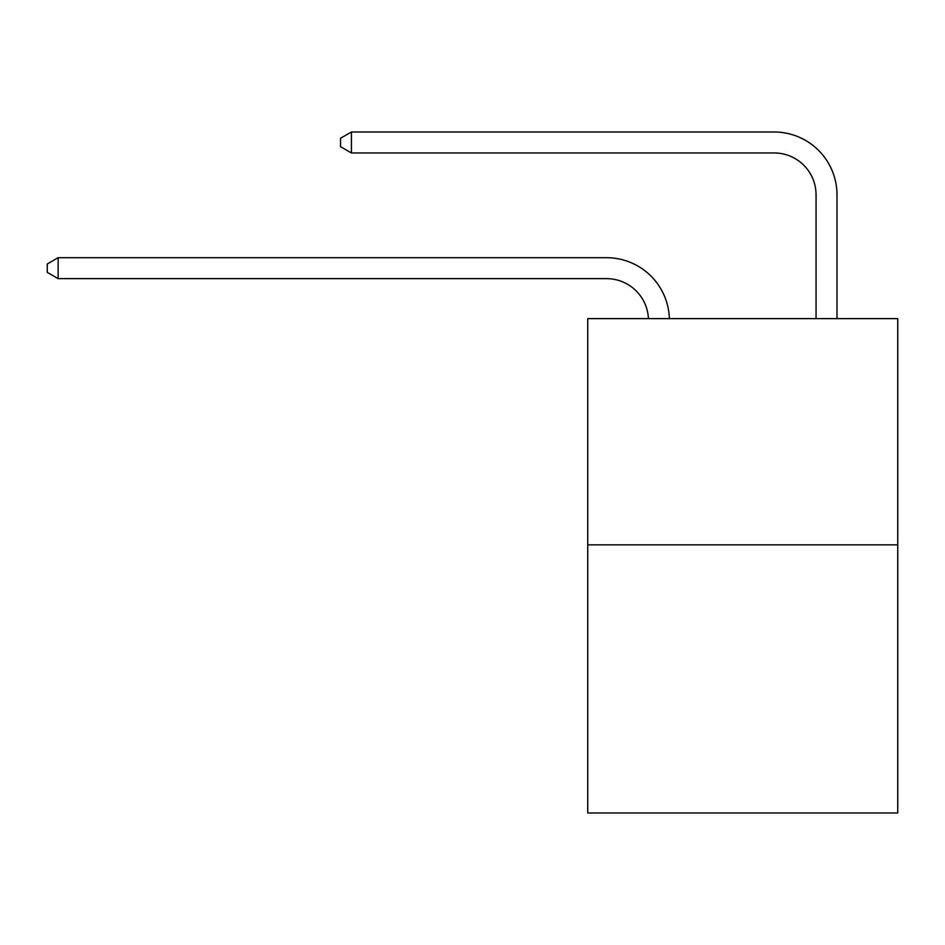 <?xml version="1.0" encoding="UTF-8"?>
<svg xmlns="http://www.w3.org/2000/svg" width="945" height="945" viewBox="0 0 945 945"><rect width="100%" height="100%" fill="white"/><g stroke="black" fill="none" stroke-linecap="round" stroke-linejoin="round"><path stroke-width="1.42" d="M897.75 544.852L897.75 318.619L587.719 318.619L587.719 812.995L897.75 812.995L897.75 544.852L587.719 544.852M606.572 278.645A41.899 41.899 179.6 0 1 648.424 318.619A41.899 41.899 179.6 0 0 606.572 278.645A41.899 41.899 179.6 0 1 648.424 318.619A41.899 41.899 179.6 0 0 606.572 278.645A41.899 41.899 179.6 0 1 648.424 318.619A41.899 41.899 179.6 0 0 606.572 278.645A41.899 41.899 179.6 0 1 648.424 318.619A41.899 41.899 179.6 0 0 606.572 278.645A41.899 41.899 179.6 0 1 648.424 318.619A41.899 41.899 179.6 0 0 606.572 278.645A41.899 41.899 179.6 0 1 648.424 318.619A41.899 41.899 179.6 0 0 606.572 278.645A41.899 41.899 179.6 0 1 648.424 318.619A41.899 41.899 179.6 0 0 606.572 278.645A41.899 41.899 179.6 0 1 648.424 318.619A41.899 41.899 179.6 0 0 606.572 278.645A41.899 41.899 179.6 0 1 648.424 318.619A41.899 41.899 179.6 0 0 606.572 278.645A41.899 41.899 179.6 0 1 648.424 318.619A41.899 41.899 179.6 0 0 606.572 278.645A41.899 41.899 179.6 0 1 648.424 318.619A41.899 41.899 179.6 0 0 606.572 278.645A41.899 41.899 179.6 0 1 648.424 318.619A41.899 41.899 179.6 0 0 606.572 278.645A41.899 41.899 179.6 0 1 648.424 318.619A41.899 41.899 179.6 0 0 606.572 278.645A41.899 41.899 179.6 0 1 648.424 318.619A41.899 41.899 179.6 0 0 606.572 278.645A41.899 41.899 179.6 0 1 648.424 318.619A41.899 41.899 179.6 0 0 606.572 278.645A41.899 41.899 179.6 0 1 648.424 318.619A41.899 41.899 179.6 0 0 606.572 278.645A41.899 41.899 179.6 0 1 648.424 318.619A41.899 41.899 179.6 0 0 606.572 278.645A41.899 41.899 179.6 0 1 648.424 318.619A41.899 41.899 179.6 0 0 606.572 278.645A41.899 41.899 179.6 0 1 648.424 318.619A41.899 41.899 179.6 0 0 606.572 278.645A41.899 41.899 179.6 0 1 648.424 318.619A41.899 41.899 179.6 0 0 606.572 278.645A41.899 41.899 179.6 0 1 648.424 318.619A41.899 41.899 179.6 0 0 606.572 278.645A41.899 41.899 179.6 0 1 648.424 318.619A41.899 41.899 179.6 0 0 606.572 278.645A41.899 41.899 179.6 0 1 648.424 318.619A41.899 41.899 179.6 0 0 606.572 278.645A41.899 41.899 179.6 0 1 648.424 318.619A41.899 41.899 179.6 0 0 606.572 278.645A41.899 41.899 179.6 0 1 648.424 318.619A41.899 41.899 179.6 0 0 606.572 278.645A41.899 41.899 179.6 0 1 648.424 318.619A41.899 41.899 0 0 0 606.572 278.645L58.141 278.645L47.25 272.361L47.25 263.986L58.141 257.701L606.572 257.701A62.843 62.843 -0.4 0 1 669.379 318.619M816.055 318.619L816.055 194.847A41.899 41.899 0 0 0 774.156 152.96L351.422 152.96L340.531 146.676L340.531 138.289L351.422 132.005L774.156 132.005A62.843 62.843 0.4 0 1 836.998 194.847L836.998 318.619M58.141 278.645L58.141 257.701L606.572 257.701M816.055 194.847A41.899 41.899 -179.6 0 0 774.156 152.96M351.422 132.005L351.422 152.96"/></g></svg>
